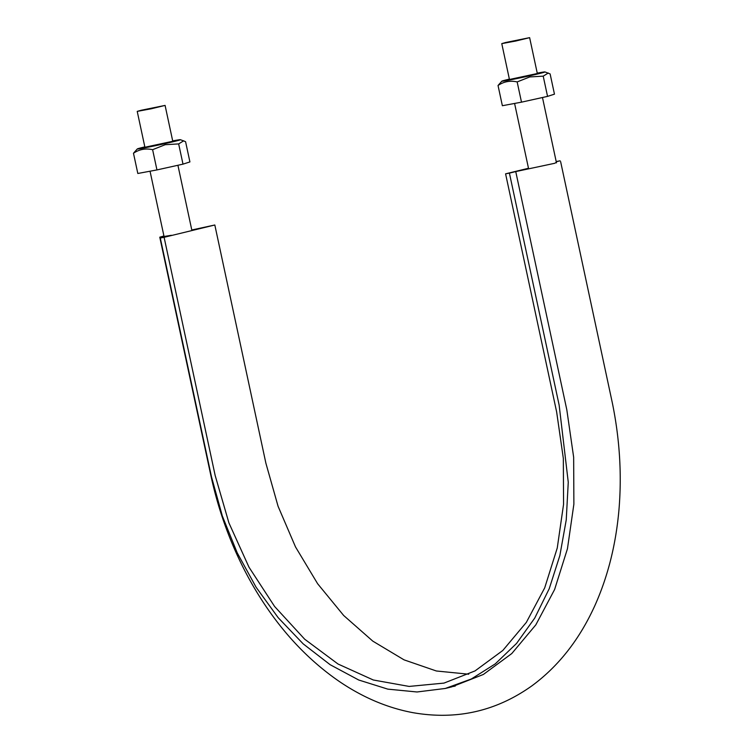 <?xml version="1.0" encoding="UTF-8"?>
<svg xmlns="http://www.w3.org/2000/svg" width="753" height="753" viewBox="0 0 753 753"><rect width="100%" height="100%" fill="white"/><g stroke="black" fill="none" stroke-linecap="round" stroke-linejoin="round"><path stroke-width="1.13" d="M163.928 235.962L159.777 237.186L171.345 235.294L160.285 238.014L211.489 476.856L222.323 515.965L237.233 552.881L256.114 587.255L278.186 617.695L303.186 643.871L330.153 664.711L358.72 680.006L387.823 689.136L417.021 691.979L445.296 688.458L451.631 686.915L483.37 674.462L511.786 653.548L535.816 624.868L554.603 589.524L567.442 548.777L573.88 504.143L573.654 457.231L566.811 409.783L515.749 171.58L509.414 173.124L559.15 405.152L568.261 482.221L566.237 519.937L559.865 555.535L549.248 588.667L534.734 618.091L516.558 643.429L495.276 663.864L471.331 678.99L445.296 688.458M468.714 674.199L436.373 670.989L404.05 659.854L372.801 641.132L343.669 615.483L317.625 583.726L295.505 546.923L278.073 506.28L265.884 463.189L214.821 224.996L191.789 229.985M556.194 161.547L560.119 160.803L556.241 161.754M556.345 162.224L554.782 163.279L515.749 171.58M528.493 168.267L505.583 173.83L556.655 412.032L563.338 458.436L563.564 504.331L557.258 547.996L544.711 587.848L526.328 622.411L502.816 650.47L475.021 670.923L443.969 683.103L409.114 686.425L373.319 679.997L338.041 664.024L304.673 639.193L274.6 606.476L248.998 567.207L228.931 522.93L215.17 475.51L164.107 237.308L160.285 238.014M509.414 173.124L505.583 173.83M214.821 224.996L164.107 237.308M505.828 42.469L501.771 43.627L515.786 41.02L529.632 37.65L505.828 42.469M141.272 110.239L137.225 111.388L151.231 108.78L165.086 105.411L141.272 110.239M537.247 73.145A22.063 0.602 167.9 0 1 544.946 71.93L550.123 73.926L554.462 94.163L547.553 96.384L543.214 76.147L529.745 76.947L517.16 81.926C510.214 80.364 503.832 81.55 498.034 85.484L501.856 81.173A22.063 0.602 167.9 0 1 509.376 79.112M547.553 96.384L521.5 102.163L517.16 81.926M544.946 71.93A22.063 0.602 167.9 0 1 529.048 75.959A22.063 0.602 167.9 0 1 501.856 81.173M548.297 73.013L543.214 76.147M537.322 73.512L509.461 79.489M521.5 102.163L502.364 105.721L498.034 85.484M172.691 140.905A22.063 0.602 167.9 0 1 180.4 139.691L185.577 141.686L189.916 161.923L182.998 164.145L178.659 143.908L165.189 144.708L152.614 149.687C145.668 148.134 139.286 149.32 133.479 153.245L137.3 148.934A22.063 0.602 167.9 0 1 144.83 146.882M182.998 164.145L156.953 169.924L152.614 149.687M180.4 139.691A22.063 0.602 167.9 0 1 164.502 143.729A22.063 0.602 167.9 0 1 137.3 148.934M183.751 140.773L178.659 143.908M172.776 141.272L144.905 147.249M156.953 169.924L137.818 173.482L133.479 153.245M159.777 237.186L210.84 475.388C218.709 511.814 231.275 545.944 248.537 577.777C272.812 622.044 303.177 656.691 339.641 681.7C363.087 697.56 387.484 707.876 412.832 712.649C456.44 720.301 496.189 711.321 532.079 685.71C558.632 666.094 579.575 639.363 594.908 605.516C607.953 576.393 615.982 544.306 619.004 509.273C621.893 474.352 619.691 438.98 612.387 403.147L560.627 161.641M455.292 686.03L453.447 686.463M501.771 43.627L509.489 79.649M514.591 103.443L528.615 168.841M529.632 37.65L537.36 73.672M542.471 97.513L556.476 162.864M137.225 111.388L144.943 147.409M150.045 171.213L164.06 236.602M165.086 105.411L172.804 141.432M177.915 165.274L191.911 230.559"/></g></svg>
